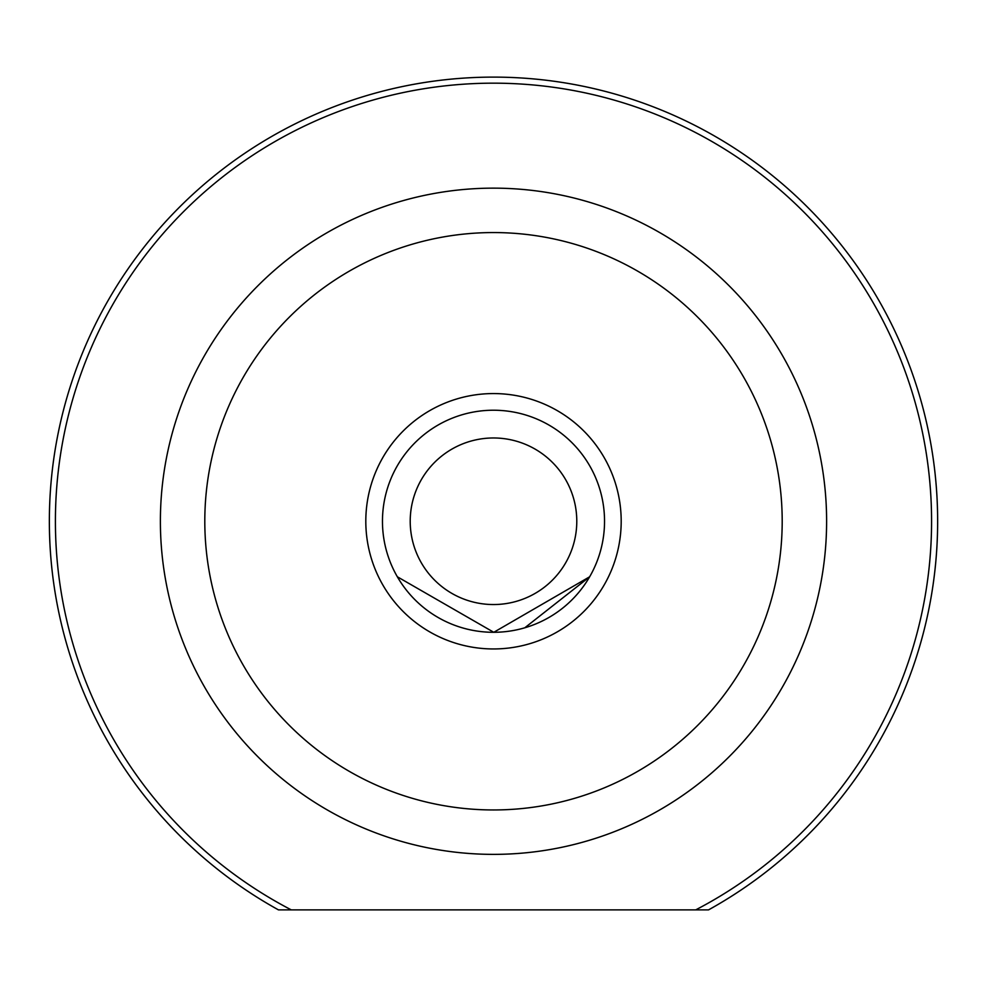 <?xml version="1.0" encoding="UTF-8"?>
<svg xmlns="http://www.w3.org/2000/svg" width="987" height="987" viewBox="0 0 987 987"><rect width="100%" height="100%" fill="white"/><g stroke="black" fill="none" stroke-linecap="round" stroke-linejoin="round"><path stroke-width="1.48" d="M365.807 521.259A127.693 127.693 0 0 1 493.5 393.566A127.693 127.693 0 0 1 621.193 521.259A127.693 127.693 0 0 1 493.5 648.952A127.693 127.693 0 0 1 365.807 521.259M524.776 627.806L589.658 576.778L493.784 632.297L397.342 576.778M55.408 521.259A438.092 438.092 0 0 0 291.301 909.891L278.482 909.891A444.15 444.15 0 0 1 493.5 77.109A444.15 444.15 0 0 1 708.518 909.891L695.699 909.891A438.092 438.092 0 0 0 493.5 83.167A438.092 438.092 0 0 0 55.408 521.259M204.802 521.259A288.697 288.697 0 0 0 493.5 809.957A288.697 288.697 0 0 0 782.197 521.259A288.697 288.697 0 0 0 493.5 232.562A288.697 288.697 0 0 0 204.802 521.259M826.612 521.259A333.112 333.112 0 0 1 493.5 854.372A333.112 333.112 0 0 1 160.387 521.259A333.112 333.112 0 0 1 493.5 188.147A333.112 333.112 0 0 1 826.612 521.259M278.482 909.891L708.518 909.891M438.697 458.548A83.278 83.278 0 0 0 430.788 576.063A83.278 83.278 0 0 0 548.303 583.971A83.278 83.278 0 0 0 556.212 466.456A83.278 83.278 0 0 0 438.697 458.548M566.563 604.871A111.037 111.037 0 0 1 409.889 594.322A111.037 111.037 0 0 1 420.437 437.648A111.037 111.037 0 0 1 577.111 448.197A111.037 111.037 0 0 1 566.563 604.871"/></g></svg>
